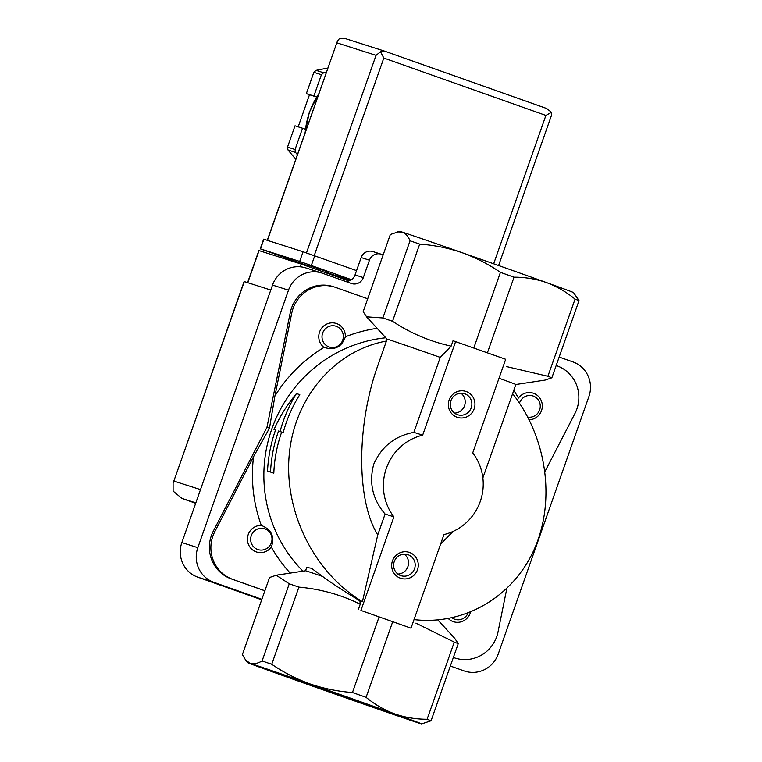 <?xml version="1.0" encoding="UTF-8"?>
<svg xmlns="http://www.w3.org/2000/svg" width="762" height="762" viewBox="0 0 762 762"><rect width="100%" height="100%" fill="white"/><g stroke="black" fill="none" stroke-linecap="round" stroke-linejoin="round"><path stroke-width="1.14" d="M334.699 287.112A34.128 33.195 -72.3 0 0 291.732 313.211L274.92 395.983L269.481 428.158L253.546 456.676L214.789 531.686L213.284 531.209L266.948 427.349L290.227 312.725A34.128 33.195 -72.3 0 1 333.194 286.636L334.699 287.112A34.128 33.195 -72.3 0 1 335.651 287.436L367.703 298.78M323.993 347.396C334.651 350.587 341.786 347.053 345.377 336.804A13.649 13.278 107.7 0 0 326.431 324.212A13.649 13.278 107.7 0 0 323.993 347.396A146.056 142.075 107.7 0 0 274.92 395.983M271.32 547.097C274.949 536.819 271.615 529.59 261.309 525.389A13.649 13.278 107.7 0 0 248.688 544.973A13.649 13.278 107.7 0 0 271.32 547.097A146.056 142.075 107.7 0 0 290.198 573.1M267.529 471.059L270.539 472.03A139.913 136.103 -72.3 0 1 278.54 430.987L280.073 431.473C283.74 417.852 289.217 405.203 296.504 393.525C287.245 404.574 279.74 416.576 274.006 429.539L275.53 430.025A139.913 136.103 107.7 0 0 267.529 471.059L273.815 473.183A136.503 132.779 -72.3 0 1 281.673 432.092L283.197 432.578C286.874 418.948 292.398 406.317 299.79 394.687L296.504 393.525M397.116 231.886L402.155 232.077A92.135 0.648 19.4 0 0 399.745 231.381L390.334 234.505L363.169 311.658L366.598 316.83L382.876 317.954A102.375 0.714 19.4 0 1 392.525 321.278C410.623 333.27 430.159 341.557 451.133 346.129L453.028 340.728L505.692 359.283L472.726 452.885A51.187 49.797 -72.3 0 1 443.96 534.572L411.004 628.174L385.963 619.306A102.375 0.714 19.4 0 1 392.716 621.697L411.004 628.174M487.404 352.816L514.036 277.178C525.351 277.187 536.172 278.987 546.516 282.578A92.135 0.648 19.4 0 1 573.548 292.589L579.025 300.628A102.375 0.714 19.4 0 0 575.062 299.123C566.271 291.913 556.755 286.398 546.516 282.578A92.135 0.648 19.4 0 0 462.02 252.67C475.583 257.546 488.385 264.119 500.424 272.358A102.375 0.714 19.4 0 1 514.036 277.178M473.793 347.996L500.424 272.358M402.155 232.077A92.135 0.648 19.4 0 1 462.02 252.67C448.361 248.012 434.245 245.164 419.691 244.116A102.375 0.714 19.4 0 0 410.042 240.802C408.099 236.191 405.47 233.286 402.155 232.077M440.598 544.125L453.095 531.419M482.87 477.917L515.855 384.505L545.182 380.076M414.014 619.601C464.61 625.526 513.626 596.589 534.667 548.373C555.717 500.158 546.764 437.312 512.636 393.659M382.876 317.954L410.042 240.802M392.525 321.278L419.691 244.116M451.133 346.129L440.265 357.388L413.861 432.349L422.662 435.159L455.619 341.557M262.09 660.949A102.375 0.714 19.4 0 1 271.739 664.274C283.75 672.522 296.551 679.085 310.134 683.962A92.135 0.648 19.4 0 1 394.63 713.88A92.135 0.648 19.4 0 1 421.653 723.9A92.135 0.648 19.4 0 1 419.252 723.205A92.135 0.648 19.4 0 1 359.388 702.612A92.135 0.648 19.4 0 1 274.892 672.703A92.135 0.648 19.4 0 1 247.86 662.692A92.135 0.648 19.4 0 1 250.269 663.378C253.67 664.321 257.613 663.512 262.09 660.949L289.255 583.797L276.235 575.234L269.548 577.501L242.383 654.653L245.716 660.178L250.269 663.378A92.135 0.648 19.4 0 1 310.134 683.962C323.793 688.6 337.899 691.448 352.463 692.515L379.105 616.877A102.375 0.714 19.4 0 1 385.963 619.306L360.931 610.448L393.897 516.846A51.187 49.797 -72.3 0 1 422.662 435.159M352.463 692.515A102.375 0.714 19.4 0 1 366.084 697.335L392.716 621.697M270.539 472.03L273.815 473.183M278.54 430.987L281.673 432.092M280.073 431.473L283.197 432.578M274.006 429.539L275.511 430.073M409.508 552.46A13.649 13.278 107.7 0 0 391.868 567.928A13.649 13.278 107.7 0 0 413.547 575.605A13.649 13.278 107.7 0 0 409.508 552.46M466.182 391.525A13.649 13.278 107.7 0 0 448.542 407.003A13.649 13.278 107.7 0 0 470.221 414.671A13.649 13.278 107.7 0 0 466.182 391.525M379.105 616.877L360.931 610.448M386.448 341.043C334.728 350.406 294.465 397.459 289.236 454.666C283.912 511.854 314.23 572.748 362.417 601.685L377.752 534.895L385.096 514.036L393.897 516.846M440.265 357.388A68.247 0.476 19.4 0 0 387.106 339.166A68.247 0.476 19.4 0 1 387.106 339.166L377.971 365.122C356.378 424.948 356.283 500.424 377.752 534.895M413.861 432.349C394.992 435.912 381.619 446.513 373.751 464.163C368.789 482.794 372.57 499.415 385.096 514.036M366.084 697.335C374.856 704.545 384.372 710.06 394.63 713.88C404.955 717.452 415.785 719.252 427.101 719.271A102.375 0.714 19.4 0 1 431.073 720.776L421.653 723.9M575.062 299.123L547.888 376.276L506.292 366.512M547.888 376.276A102.375 0.714 19.4 0 1 551.859 377.781L579.025 300.628M499.015 378.228A68.247 0.476 19.4 0 1 515.855 384.505M545.173 380.048L551.859 377.781M454.8 638.451L458.238 643.623L431.073 720.776M427.101 719.271L454.266 642.118A102.375 0.714 19.4 0 1 458.238 643.623M454.266 642.118L415.919 623.135M358.34 609.619L360.236 604.218C341.005 594.731 320.564 589.026 298.904 587.121L271.739 664.274M289.255 583.797A102.375 0.714 19.4 0 1 298.904 587.121M306.705 567.49L305.543 570.776A68.247 0.476 19.4 0 1 305.552 570.776A68.247 0.476 19.4 0 1 322.555 576.424L311.42 568.233L306.734 567.509M322.555 576.424C330.841 582.587 343.291 590.74 359.921 600.894L362.417 601.685M359.921 600.894L360.236 604.218M405.403 718.299A77.038 0.533 19.4 0 1 325.85 690.724A77.038 0.533 19.4 0 1 262.099 667.702A77.038 0.533 19.4 0 1 334.937 692.782A77.038 0.533 19.4 0 1 407.422 718.871A77.038 0.533 19.4 0 1 405.403 718.299M529.19 419.776A13.649 13.278 107.7 0 0 540.906 399.85A13.649 13.278 107.7 0 0 518.436 398.069A146.056 142.075 107.7 0 0 513.779 390.411M545.059 471.345L574.958 413.48A34.128 33.195 -72.3 0 0 556.917 365.77L556.174 365.503M448.342 618.582A13.649 13.278 107.7 0 0 470.487 612.2M506.816 588.645L498.024 631.955A34.128 33.195 -72.3 0 1 455.047 658.054A34.128 33.195 -72.3 0 1 454.104 657.739L453.361 657.473M381.124 254.194L372.828 251.546A9.554 9.296 -72.3 0 0 361.159 257.546L355.035 274.93L363.331 277.578L369.446 260.194A9.554 9.296 -72.3 0 1 381.381 254.279L383.153 254.908M269.481 428.158L266.948 427.349M264.881 590.75L232.829 579.396A34.128 33.195 -72.3 0 1 214.789 531.686M264.871 590.788L231.324 578.92A34.128 33.195 -72.3 0 1 213.284 531.209M455.047 658.054L453.542 657.568A34.128 33.195 -72.3 0 1 453.352 657.511L454.104 657.739M355.035 274.93A9.554 9.296 -72.3 0 1 345.262 281.311M363.331 277.578A9.554 9.296 -72.3 0 1 351.396 283.483L322.602 273.291A27.299 26.556 -72.3 0 0 321.85 273.034A27.299 26.556 -72.3 0 0 288.503 290.179L197.825 547.668A27.299 26.556 -72.3 0 0 213.789 582.282L261.871 599.303M559.156 357.045L572.948 361.921A27.299 26.556 -72.3 0 1 588.912 396.535L498.234 654.025A27.299 26.556 -72.3 0 1 464.887 671.17A27.299 26.556 -72.3 0 1 464.134 670.912L450.352 666.026M261.699 599.799L197.815 577.177A27.299 26.556 -72.3 0 1 181.851 542.563L272.529 285.074A27.299 26.556 -72.3 0 1 305.867 267.929L321.85 273.034M454.562 413.118A11.059 10.763 107.7 0 0 460.934 393.182M464.753 393.783A11.059 10.763 107.7 0 0 450.828 400.945A11.059 10.763 107.7 0 0 457.705 414.757A11.059 10.763 107.7 0 0 471.278 407.651A11.059 10.763 107.7 0 0 464.753 393.783M397.888 574.053A11.059 10.763 107.7 0 0 404.26 554.117M408.08 554.717A11.059 10.763 107.7 0 0 394.154 561.87A11.059 10.763 107.7 0 0 401.031 575.691A11.059 10.763 107.7 0 0 414.604 568.585A11.059 10.763 107.7 0 0 408.08 554.717M326.212 345.396A10.916 10.62 107.7 0 0 342.024 341.709A10.916 10.62 107.7 0 0 336.309 326.336A10.916 10.62 107.7 0 0 326.212 345.396M269.805 545.678A10.916 10.62 107.7 0 0 264.976 528.895A10.916 10.62 107.7 0 0 255.765 548.564A10.916 10.62 107.7 0 0 269.805 545.678M452.057 617.849A10.916 10.62 107.7 0 0 468.02 613.162M527.828 417.119A10.916 10.62 107.7 0 0 533.238 396.059A10.916 10.62 107.7 0 0 519.484 403.136M348.872 280.93L301.257 264.081L258.88 250.546L247.583 282.626M270.777 290.036L244.116 281.521L173.231 482.803M244.288 281.578L173.088 483.184L173.107 491.09L181.928 498.415L195.834 502.853M301.257 264.081L300.295 266.805M337.852 277.035L338.157 276.158M336.661 276.616L336.966 275.749M309.039 265.547L327.498 271.815L326.717 273.091M295.789 159.334L288.026 150.028A81.896 79.667 -72.3 0 1 287.522 147.104L295.018 125.797L305.352 129.197M298.19 126.816L309.486 94.726L306.353 93.612L313.858 72.314A81.896 79.667 -72.3 0 1 316.087 70.352L327.955 67.999M316.592 96.974L313.896 96.022L321.393 74.714A81.896 79.667 -72.3 0 1 323.621 72.761L316.087 70.352M321.393 74.714L313.858 72.314M297.428 154.676L295.57 152.438A81.896 79.667 -72.3 0 1 295.056 149.514L287.522 147.104M295.57 152.438L288.026 150.028M323.621 72.761L326.479 72.2M295.056 149.514L302.562 128.207M498.605 265.528L551.355 115.719L551.488 112.3L545.906 115.424L383.81 58.036L380.543 51.778L376.037 55.34L306.467 252.917M267.443 240.382L337.347 41.319L339.376 38.624L345.291 38.567L384.419 51.064L380.543 51.778M551.488 112.3L546.716 108.518L384.419 51.064M316.582 96.993L309.486 94.726M313.896 96.022L306.353 93.612M308.848 266.1L260.223 248.822L263.623 239.173L303.076 251.765L356.559 270.624M260.223 248.822L299.676 261.423L351.444 279.673M336.871 276.015L326.927 272.501M350.472 280.264L343.472 277.654L350.796 280.083M336.947 275.787L350.177 280.416M253.546 456.676A146.056 142.075 107.7 0 0 261.309 525.389M377.152 328.336A146.056 142.075 107.7 0 0 345.377 336.804M385.829 337.776A136.503 132.779 107.7 0 0 271.939 428.596A136.503 132.779 107.7 0 0 302.952 571.167M361.159 257.546L369.446 260.194M291.732 313.211L290.227 312.725M232.829 579.396L231.324 578.92M272.529 285.074L288.503 290.179M181.851 542.563L197.825 547.668M197.815 577.177L213.789 582.282M464.887 671.17L464.134 670.912M174.012 481.127L200.501 489.595M182.004 498.434L195.682 503.282L181.928 498.415M259.061 250.593L247.755 282.683M318.754 268.719L318.268 270.1M314.877 267.348L314.392 268.729M309.153 265.519L308.724 266.719M305.181 132.674A78.486 76.352 -72.3 0 1 309.505 112.309A78.486 76.352 -72.3 0 1 318.887 93.745M383.81 58.036L314.22 255.632M545.906 115.424L493.662 263.785M337.004 42.862L376.037 55.34M311.325 265.471L314.725 255.813M260.49 248.898L263.89 239.249M299.676 261.423L303.076 251.765M387.106 339.166L366.579 316.849M437.855 619.982L454.819 638.432M305.552 570.776L276.225 575.205M247.86 662.692L245.707 660.187M309.058 265.49L308.639 266.69M337.347 41.319L267.272 240.325M546.716 108.518L384.534 51.102M319.107 93.126L309.324 112.262L304.952 133.302"/></g></svg>
